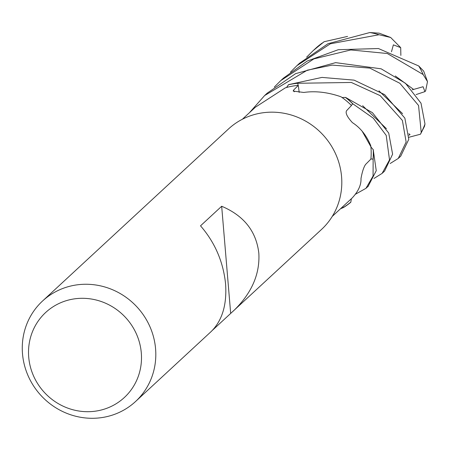 <?xml version="1.0" encoding="UTF-8"?>
<svg xmlns="http://www.w3.org/2000/svg" width="450" height="450" viewBox="0 0 450 450"><rect width="100%" height="100%" fill="white"/><g stroke="black" fill="none" stroke-linecap="round" stroke-linejoin="round"><path stroke-width="0.67" d="M368.123 186.328L376.245 170.708L373.213 149.631A68.349 65.183 47.2 0 1 373.027 159.182L370.918 158.906A66.178 63.118 47.2 0 1 370.901 159.092L365.574 164.458C363.718 167.158 362.188 171.855 360.996 178.549C361.299 184.815 358.391 191.256 352.277 197.865A66.178 63.118 47.2 0 1 351.585 198.518A66.178 63.118 47.2 0 1 351.388 198.703L350.848 202.056A68.349 65.183 47.2 0 1 343.277 207.512L342.748 206.696L343.339 207.607L340.509 208.766M294.3 91.772A1156.033 456.053 -68.5 0 1 293.473 90.225L293.22 91.091L303.806 92.458C315.416 90.771 327.808 92.211 340.988 96.778A66.178 63.118 47.2 0 1 342.039 97.504A66.178 63.118 47.2 0 1 351.332 105.362A66.178 63.118 47.2 0 1 351.467 105.502L346.534 110.745C345.257 113.034 347.226 117 352.429 122.647C360.422 127.766 366.542 135.461 370.783 145.744A66.178 63.118 47.2 0 1 370.912 146.998A66.178 63.118 47.2 0 1 370.957 147.538A66.178 63.118 47.2 0 1 370.918 158.901L373.134 159.199L373.067 176.023L365.951 188.336L355.506 194.203M42.542 301.022A68.462 65.295 47.2 0 1 112.444 289.688A68.462 65.295 47.2 0 1 155.576 348.789A68.462 65.295 47.2 0 1 135.534 401.529A68.462 65.295 47.2 0 1 65.633 412.864A68.462 65.295 47.2 0 1 22.5 353.762A68.462 65.295 47.2 0 1 42.542 301.022L228.538 128.931A68.462 65.295 47.2 0 1 298.44 117.596A68.462 65.295 47.2 0 1 341.572 176.698A68.462 65.295 47.2 0 1 321.531 229.438L212.591 330.148M135.534 401.529L211.089 331.622C222.159 320.732 226.991 304.858 225.591 284.006C223.312 261.866 214.954 242.471 200.52 225.833L221.676 206.257C243.922 215.674 256.309 231.339 258.834 253.249C260.027 274.298 251.499 293.586 233.252 311.113M141.3 352.901A57.921 55.243 47.2 0 1 89.764 411.666A57.921 55.243 47.2 0 1 28.716 357.109A57.921 55.243 47.2 0 1 80.252 298.339A57.921 55.243 47.2 0 1 141.3 352.901M400.708 156.184L408.78 139.32L404.871 118.136L384.615 94.607L354.099 80.145L321.992 77.411L288.568 84.639L286.515 87.502A66.178 63.118 47.2 0 0 285.328 87.846L255.375 107.212L242.364 119.25M293.473 90.225L298.282 85.376L299.194 92.436M298.103 85.393L297.799 83.278A68.349 65.183 47.2 0 0 288.456 84.78L286.521 87.497A66.178 63.118 47.2 0 1 298.091 85.393L297.799 83.278L298.103 85.393A66.178 63.118 47.2 0 1 298.282 85.376M351.332 105.362L352.789 103.894A68.349 65.183 47.2 0 0 345.448 97.436L342.039 97.504M370.918 158.906L373.022 159.182A68.349 65.183 47.2 0 0 373.213 149.631L371.396 147.521M352.789 103.894L351.338 105.373L352.862 103.821L373.337 118.221L386.213 135.399L389.514 159.891L382.112 173.385L373.989 178.459M221.676 206.257L230.676 313.414M427.5 81.602L423.686 71.117L418.731 65.97L378.422 48.538L338.259 49.708L307.198 61.048L283.399 78.176L280.806 80.578L313.841 58.911L350.826 49.944L387.309 53.511L423.135 74.526L427.5 81.602L425.616 90.877L424.929 91.626L423.073 86.726L412.239 89.826M351.382 198.709L350.814 202.236A68.462 65.295 47.2 0 1 343.339 207.607M373.331 149.777A68.462 65.295 47.2 0 1 373.134 159.199M249.458 112.691L264.645 95.529L307.277 70.194L332.145 65.104L369.793 68.091L399.848 83.278L418.551 105.486L421.228 132.497L420.469 134.218L408.898 137.278M420.469 134.218L424.485 126.354L424.986 124.02L421.014 103.202L405.473 83.284L381.15 68.822L335.61 62.64L295.633 73.637L267.216 93.15L264.634 95.535M384.576 171.101L392.608 154.187L388.721 133.076L372.426 112.669L345.628 97.442L342.045 97.509M288.456 84.78A68.349 65.183 47.2 0 1 297.799 83.278L351.332 82.462L380.183 95.636L402.384 120.437L406.142 141.998L398.278 158.434L390.161 163.513M390.651 37.474L379.187 33.171L369.793 32.546L328.039 43.689L299.576 63.203L296.972 65.621L330.362 43.796L379.041 34.74L390.651 37.474L400.708 47.644L393.373 44.859L391.483 51.744M306.636 57.161L313.138 50.659L324.107 41.721L347.558 36.411M342.748 206.696L343.277 207.512A68.349 65.183 47.2 0 0 350.854 202.056M274.298 87.086L280.806 80.573M408.898 135.236L410.04 134.606L408.825 133.712M290.469 72.124L296.972 65.616M288.568 84.639A68.462 65.295 47.2 0 1 297.782 83.171M345.628 97.442A68.462 65.295 47.2 0 1 352.862 103.821M424.924 91.626L416.064 94.59M400.708 47.644L400.86 55.429M418.731 65.97A68.462 65.295 47.2 0 1 423.135 74.526M424.986 124.02A68.462 65.295 47.2 0 1 421.228 132.497M345.442 97.436A68.349 65.183 47.2 0 1 352.783 103.894M413.567 89.415L395.291 75.983M386.471 128.722L362.661 105.722M371.199 147.302L362.216 131.293M402.57 113.664L378.956 90.844M313.138 50.659L315.551 48.426A68.462 65.295 47.2 0 1 315.557 48.42A68.462 65.295 47.2 0 1 322.155 43.099M369.793 32.546A68.462 65.295 47.2 0 1 379.041 34.74M351.585 198.518L332.252 216.405M365.94 188.347L368.454 186.024M382.112 173.385L384.609 171.073M398.272 158.434L400.753 156.139M324.107 41.721L315.557 48.42"/></g></svg>

